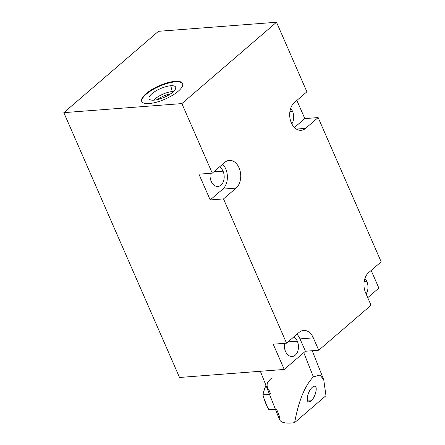 <?xml version="1.0" encoding="UTF-8"?>
<svg xmlns="http://www.w3.org/2000/svg" width="445" height="445" viewBox="0 0 445 445"><rect width="100%" height="100%" fill="white"/><g stroke="black" fill="none" stroke-linecap="round" stroke-linejoin="round"><path stroke-width="0.67" d="M63.824 112.652L179.524 377.477L284.244 369.439L273.213 344.196L286.547 343.173L223.518 198.909L210.19 199.933L198.932 174.167L212.265 173.144L181.877 103.59L63.824 112.652L179.524 377.477L284.244 369.439L305.409 351.25L300.008 338.884A14.874 10.246 85.6 0 0 296.932 334.245A14.874 10.246 -94.4 0 1 300.008 338.884L313.336 337.861L318.742 350.226L371.047 305.27L365.64 292.905A14.874 10.246 -94.4 0 1 368.616 272.629L381.176 261.832L318.147 117.569L305.587 128.366A14.874 10.246 -94.4 0 1 291.358 122.876A14.874 10.246 -94.4 0 1 294.334 102.6L306.894 91.803L276.506 22.25L181.877 103.59L212.265 173.144L224.825 162.353A14.874 10.246 -94.4 0 1 239.054 167.837A14.874 10.246 -94.4 0 1 236.078 188.113L223.518 198.909L286.547 343.173L299.107 332.376A14.874 10.246 -94.4 0 1 313.336 337.861L318.742 350.226L305.409 351.25L284.244 369.439L273.213 344.196L286.547 343.173L299.107 332.376A14.874 10.246 85.6 0 1 303.596 330.424A14.874 10.246 85.6 0 1 313.336 337.861L300.008 338.884L305.409 351.25L318.742 350.226L371.047 305.27L365.64 292.905A14.874 10.246 85.6 0 1 368.616 272.629L381.176 261.832L318.147 117.569L305.587 128.366L296.364 129.072L305.587 128.366A14.874 10.246 85.6 0 1 301.098 130.313A14.874 10.246 85.6 0 1 290.29 119.688A14.874 10.246 85.6 0 1 294.334 102.6L306.894 91.803L276.506 22.25L158.453 31.311L63.824 112.652L181.877 103.59L276.506 22.25L158.453 31.311L63.824 112.652M297.321 341.193A10.235 7.048 -94.4 0 1 295.274 355.143A10.235 7.048 -94.4 0 1 285.484 351.366A10.235 7.048 -94.4 0 1 284.522 343.329A10.235 7.048 85.6 0 0 285.484 351.366A10.235 7.048 85.6 0 0 292.187 356.484A10.235 7.048 85.6 0 0 297.321 341.193L288.021 341.905L297.321 341.193A10.235 7.048 85.6 0 0 293.839 336.904A10.235 7.048 -94.4 0 1 297.321 341.193M198.932 174.167L210.19 199.933L222.75 189.136A14.874 10.246 85.6 0 0 222.65 164.222A14.874 10.246 -94.4 0 1 222.75 189.136L236.078 188.113L223.518 198.909L210.19 199.933L222.75 189.136L236.078 188.113A14.874 10.246 85.6 0 0 240.128 171.025A14.874 10.246 85.6 0 0 229.314 160.4A14.874 10.246 85.6 0 0 224.825 162.353L212.265 173.144L198.932 174.167M223.04 171.169A10.235 7.048 -94.4 0 1 220.993 185.114A10.235 7.048 -94.4 0 1 211.203 181.343A10.235 7.048 -94.4 0 1 210.24 173.3A10.235 7.048 85.6 0 0 211.203 181.343A10.235 7.048 85.6 0 0 217.905 186.461A10.235 7.048 85.6 0 0 223.04 171.169L213.739 171.881L223.04 171.169A10.235 7.048 85.6 0 0 219.552 166.881A10.235 7.048 -94.4 0 1 223.04 171.169M367.731 297.683L378.873 288.099L371.158 270.443L378.873 288.099L367.731 297.683M366.83 281.446A10.235 7.048 -94.4 0 1 366.085 293.923A10.235 7.048 85.6 0 0 366.83 281.446L364.177 281.646L366.83 281.446A10.235 7.048 85.6 0 0 364.928 278.47A10.235 7.048 -94.4 0 1 366.83 281.446M304.819 118.593L296.876 100.414L304.819 118.593L318.147 117.569L304.819 118.593L294.434 127.52L304.819 118.593M292.549 111.417A10.235 7.048 -94.4 0 1 291.825 123.86A10.235 7.048 85.6 0 0 292.549 111.417L289.895 111.623L292.549 111.417A10.235 7.048 85.6 0 0 290.641 108.441A10.235 7.048 -94.4 0 1 292.549 111.417M325.963 395.688L294.618 422.633L325.963 395.688L323.754 379.835L320.061 375.063L313.363 376.843L303.774 352.657L313.363 376.843C301.988 388.707 297.227 408.994 294.618 422.633A27.89 10.024 158.4 0 1 279.482 419.535L260.358 371.275M263.668 391.745L265.926 385.331A42.075 26.7 -49.4 0 0 262.956 394.726A42.075 27.217 -130.7 0 0 268.863 409.628L275.505 409.495L268.863 409.628A42.075 0.517 179.5 0 0 275.577 409.673L275.132 409.673M270.771 409.645L272.863 409.661M273.169 409.667L274.81 409.673M263.724 397.741L267.25 406.635M262.956 394.726L269.598 394.593L262.956 394.726M276.712 409.489L279.493 416.503A27.89 10.024 -21.6 0 0 294.618 422.633C297.221 408.994 301.988 388.707 313.363 376.843M272.095 377.66A27.89 10.024 -21.6 0 0 268.179 381.838C265.748 384.391 268.062 390.604 269.091 390.265L270.404 393.575M311.083 400.845C316.818 396.217 318.175 381.955 312.373 387.245C306.638 391.873 305.281 406.135 311.083 400.845C315.577 397.29 318.214 385.531 314.359 386.232L312.373 387.245C307.879 390.799 305.237 402.558 309.091 401.857L311.083 400.845L307.573 400.917L311.083 400.845M175.041 81.352A22.311 7.304 156.4 0 1 178.267 91.208A22.311 7.304 156.4 0 1 149.236 103.535A22.311 7.304 156.4 0 1 146.01 93.684A22.311 7.304 156.4 0 1 175.041 81.352L175.269 81.869A22.311 7.304 156.4 0 1 182.684 83.777A22.311 7.304 -23.6 0 0 175.269 81.869L175.041 81.352A22.311 7.304 -23.6 0 0 151.895 89.512A22.311 7.304 -23.6 0 0 141.694 101.377A22.311 7.304 -23.6 0 0 149.236 103.535A22.311 7.304 -23.6 0 0 172.382 95.375A22.311 7.304 -23.6 0 0 182.584 83.51A22.311 7.304 -23.6 0 0 175.041 81.352M141.822 101.627A22.311 7.304 156.4 0 1 152.468 89.823A22.311 7.304 156.4 0 1 175.269 81.869A22.311 7.304 -23.6 0 0 152.468 89.823A22.311 7.304 -23.6 0 0 141.822 101.627M153.987 100.164A14.49 4.739 156.4 0 1 151.89 93.761A14.49 4.739 156.4 0 1 170.741 85.757A14.49 4.739 156.4 0 1 172.838 92.154A14.49 4.739 156.4 0 1 153.987 100.164A14.49 4.739 -23.6 0 0 168.583 95.119A14.49 4.739 -23.6 0 0 175.747 87.493A14.49 4.739 -23.6 0 0 170.741 85.757A14.49 4.739 -23.6 0 0 155.288 91.314A14.49 4.739 -23.6 0 0 149.264 99.063A14.49 4.739 -23.6 0 0 153.987 100.164M153.731 100.181A13.217 4.328 156.4 0 1 172.271 91.57L170.741 85.757L172.271 91.57A13.217 4.328 156.4 0 1 173.528 91.531A13.217 4.328 -23.6 0 0 172.271 91.57L172.093 92.766L172.271 91.57A13.217 4.328 -23.6 0 0 153.731 100.181M157.424 99.608A11.665 3.816 156.4 0 1 170.602 93.85A11.665 3.816 -23.6 0 0 157.424 99.608M323.726 379.763L312.218 350.727"/></g></svg>
